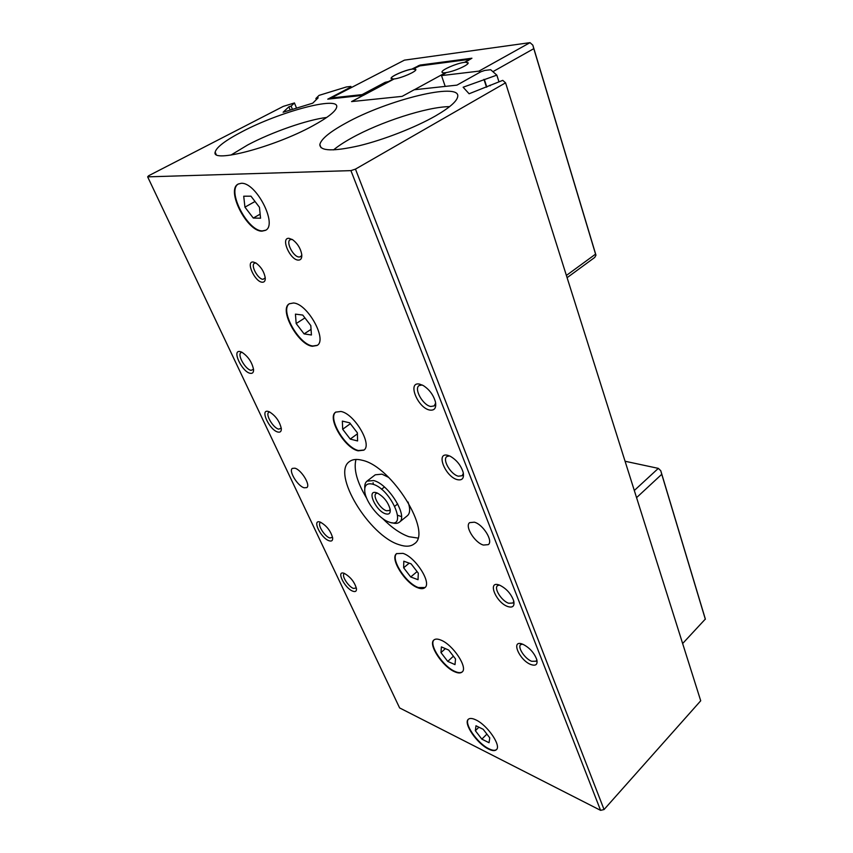 <?xml version="1.0" encoding="UTF-8"?>
<svg xmlns="http://www.w3.org/2000/svg" width="853" height="853" viewBox="0 0 853 853"><rect width="100%" height="100%" fill="white"/><g stroke="black" fill="none" stroke-linecap="round" stroke-linejoin="round"><path stroke-width="1.28" d="M242.103 131.671C279.549 111.818 339.014 95.792 336.711 106.966C335.943 111.263 327.893 117.586 312.561 125.956C274.176 147.079 211.139 163.563 215.148 152.154C216.374 147.26 225.363 140.425 242.103 131.671M326.731 117.447C307.176 119.793 271.915 132.098 247.775 144.914L230.886 155.097M345.54 123.28C386.804 100.089 460.609 81.675 457.72 96.57C456.963 101.304 449.51 107.787 435.361 116.008C415.251 127.492 383.818 139.764 359.102 145.756C333.235 151.557 320.152 151.173 319.822 144.615C321.016 139.156 329.589 132.044 345.54 123.28M449.606 106.625C427.118 106.764 380.075 122.011 351.276 138.197C343.908 142.291 338.001 146.194 333.544 149.904M356.351 587.984L353.451 588.442C348.333 586.619 341.285 575.583 344.122 573.802L344.655 573.536M352.737 591.15C344.612 588.175 335.805 570.167 344.079 573.312L344.399 573.429C350.54 576.98 354.56 582.034 356.458 588.602C356.661 591.289 355.413 592.142 352.737 591.15M332.574 537.347L329.77 537.987C324.535 536.366 317.156 524.531 320.259 522.676L320.92 522.399M329.034 540.749C320.717 538.072 311.548 518.752 320.28 522.132L320.408 522.185C326.667 525.725 330.751 530.961 332.659 537.902C332.841 540.642 331.636 541.591 329.034 540.749M281.277 428.195L278.696 429.144C273.216 428.078 265.08 414.281 268.802 412.308L269.729 411.999M277.907 432.044C269.676 430.307 259.536 408.928 268.215 411.423L269.367 411.828C275.7 415.806 279.677 421.393 281.319 428.601C281.447 431.426 280.317 432.578 277.907 432.044M253.544 369.264L251.102 370.341C245.493 369.626 236.931 354.635 241.004 352.609L242.081 352.321M250.292 373.315C242.124 372.132 231.43 349.602 240.066 351.564L241.783 352.161C248.148 356.415 252.072 362.226 253.565 369.584C253.672 372.441 252.573 373.689 250.292 373.315M304.126 487.777C297.644 486.114 288.293 470.696 292.387 468.382L294.914 468.201C301.376 469.726 310.876 485.357 306.771 487.617L304.126 487.777M531.654 661.288C524.936 658.825 517.281 647.224 520.65 644.601L522.761 644.207C529.542 647.64 534.234 652.812 536.836 659.742L536.132 661.214L531.654 661.288M536.836 659.742C537.763 664.615 535.759 666.204 530.822 664.508C519.402 660.254 510.616 639.761 522.132 643.972M513.805 601.248L512.962 603.018L508.676 603.252C501.724 601.024 493.706 588.485 497.48 585.702L499.314 585.03M507.823 606.558C495.913 602.644 486.914 580.307 499.272 585.019L499.527 585.115C506.383 588.474 511.128 593.773 513.751 601.024C514.711 606.174 512.738 608.018 507.823 606.558M463.371 473.266L462.145 475.718L458.402 476.198C450.885 474.641 442.046 459.682 446.833 456.558L449.488 455.907M457.485 479.695C445.437 477.051 435.265 451.845 447.814 455.342L450.224 456.238C456.643 459.98 460.972 465.386 463.2 472.487C464.213 478.202 462.305 480.602 457.485 479.695M435.659 403.085L434.198 405.911L430.808 406.476C422.981 405.367 413.662 388.84 419.079 385.567L422.214 384.991M429.859 410.08C417.757 408.214 406.934 381.355 419.548 384.106L423.227 385.524C429.358 389.48 433.431 394.96 435.446 401.966C436.459 407.969 434.593 410.666 429.859 410.08M483.416 545.067C474.684 542.7 464.512 526.205 469.64 522.644L474.343 522.185C483.054 524.339 493.45 541.101 488.321 544.63L483.416 545.067M301.802 255.026L300.651 256.678L299.147 257.009C293.4 257.084 285.52 241.911 290.191 239.693L292.216 239.437M298.305 260.101C290.041 260.08 280.296 237.497 288.996 238.318L292.611 239.693C297.58 243.51 300.64 248.479 301.759 254.567C302.047 258.278 300.896 260.112 298.305 260.101M263.033 279.326C257.883 279.262 250.334 265.155 254.461 263.225L255.879 262.969C261.039 266.765 264.153 271.734 265.24 277.907L263.033 279.326M265.24 277.907C265.39 280.882 264.387 282.322 262.244 282.226C254.823 281.991 245.376 261.039 253.213 262.01L255.9 262.98M390.173 509.316L389.416 510.52L386.484 510.744C380.289 509.124 372.239 495.902 376.045 493.535L377.399 493.087M385.663 513.837C375.778 511.139 366.097 489.249 376.429 492.725L377.293 493.034C383.85 496.723 388.158 502.182 390.184 509.422C390.599 513.271 389.096 514.732 385.663 513.837M364.796 488.193C364.54 484.877 365.265 482.531 366.993 481.145L373.646 480.548C388.584 483.95 408.566 516.63 399.321 522.239C397.594 523.571 395.174 523.742 392.049 522.75L391.954 522.708M389.309 522.153C408.363 529.425 390.973 488.801 372.686 484.163C366.801 482.798 364.167 485.368 364.817 491.872C365.958 502.054 378.753 518.325 388.392 521.823L389.309 522.153M366.993 481.145L375.267 474.801L381.973 474.151L388.701 477.435M408.043 502.012C410.357 508.687 410.154 513.25 407.435 515.681L399.321 522.239M401.475 516.619L397.679 515.287M399.172 544.715C369.125 535.812 331.177 473.244 349.538 461.516C352.598 459.266 356.831 458.85 362.237 460.268C391.985 466.367 432.812 532.784 414.291 543.819C410.719 546.634 405.676 546.933 399.172 544.715M417.821 538.051L408.928 536.708C400.473 533.722 391.719 527.666 382.645 518.539M366.662 498.216C357.012 482.244 353.462 469.321 355.978 459.436M418.045 587.866C405.42 583.655 389.48 558.384 396.57 553.64L402.947 553.362C415.518 557.105 431.991 583.036 424.858 587.674C423.323 588.922 421.051 588.986 418.045 587.866M396.762 553.501C390.088 558.587 405.932 583.409 418.396 587.557L425.029 587.514M454.745 671.791C442.696 666.886 427.854 644.356 433.889 640.006C435.361 638.748 437.685 638.78 440.884 640.102C452.879 644.601 468.222 667.707 462.145 671.993C460.599 673.337 458.125 673.273 454.745 671.791M434.07 639.857C428.451 644.548 443.197 666.651 455.075 671.482C458.328 672.91 460.737 673.028 462.305 671.833M488.534 749.051C477.008 743.645 463.126 723.312 468.286 719.324C469.747 718.013 472.231 718.183 475.761 719.847C487.234 724.911 501.596 745.757 496.393 749.702C494.857 751.098 492.245 750.885 488.534 749.051M468.457 719.175C463.712 723.493 477.499 743.411 488.844 748.742C492.405 750.501 494.975 750.768 496.542 749.542M358.1 450.821C344.559 448.081 326.646 417.405 335.709 412.138L340.891 411.466C354.39 413.598 372.857 445.095 363.773 450.181L358.1 450.821M335.911 411.999C327.285 417.661 345.102 447.825 358.495 450.533L363.964 450.032M312.379 346.275C298.155 344.985 278.6 309.33 289.327 303.775L293.453 302.996C307.645 303.561 327.765 340.187 317.028 345.486L312.379 346.275M289.551 303.647C279.262 309.639 298.731 344.729 312.806 345.998L317.241 345.337M262.031 231.142C247.114 231.824 225.587 189.75 238.254 184.045L241.111 183.32C256.017 181.764 278.121 225.021 265.454 230.353L262.031 231.142M238.499 183.917C226.269 190.123 247.722 231.558 262.479 230.875L265.678 230.214M253.288 218.048L244.939 207.151L243.713 196.211L250.963 196.179L259.451 207.279L260.56 218.208L253.288 218.048L260.144 214.146M244.939 207.151L255.026 201.489M304.105 333.907L296.172 323.554L295.437 314.128L302.751 315.066L310.812 325.59L311.43 334.994L304.105 333.907L311.057 329.354M296.172 323.554L304.926 317.913M350.242 439.092L342.682 429.251L342.352 421.105L349.698 422.832L357.375 432.834L357.588 440.948L350.242 439.092L357.396 433.846M342.682 429.251L350.348 423.696M481.838 739.135L475.356 730.712L475.974 725.764L483.193 729.304L489.771 737.845L489.046 742.728L481.838 739.135L486.903 734.113M475.356 730.712L478.917 727.204M447.75 661.406L440.98 652.609L441.396 646.905L448.667 650.039L455.523 658.953L455.012 664.615L447.75 661.406L453.401 656.202M440.98 652.609L445.373 648.621M410.719 576.98L403.65 567.789L403.8 561.199L411.114 563.844L418.29 573.163L418.034 579.709L410.719 576.98L417.074 571.595M403.65 567.789L409.195 563.151M373.358 484.376L373.081 482.702M351.713 101.582L363.378 95.291L351.564 101.592L402.126 96.368L414.185 89.768L456.941 85.129L480.868 71.759L484.781 70.426L490.688 69.722L496.83 75.139L463.136 87.219L469.107 93.766L502.748 80.353L505.562 82.826L355.456 169.118L350.924 170.621L147.654 176.859L148.603 175.761L283.292 106.38L294.445 102.946L291.108 106.113L288.879 106.796L283.111 112.244L312.742 103.17L318.158 97.796L315.887 98.5L319.054 95.376L346.393 86.963L350.882 86.43L350.519 87.23L327.755 99.161L363.378 95.291M363.399 95.344L394.107 78.966C400.825 78.316 416.147 71.737 415.869 69.647L412.724 69.04L419.879 65.884L468.265 59.518L468.222 60.296L464.48 62.344C457.08 63.154 441.801 69.69 441.982 71.983C441.939 72.74 443.123 72.985 445.522 72.708L414.334 89.757M468.564 60.424L468.265 59.518M505.562 82.826L700.718 700.782L604.052 809.54L600.587 810.35L399.609 707.915L147.654 176.859M600.587 810.35L350.924 170.621M296.535 108.128L294.445 102.946M292.43 109.387L291.108 106.113M290.201 110.069L288.879 106.796M316.324 99.62L315.887 98.5M351.265 87.443L350.882 86.43M498.952 81.781L496.83 75.139M486.796 87.081L484.451 79.819M486.498 87.187L483.95 79.35M490.24 85.769L490.038 85.151M604.052 809.54L355.456 169.118M446.3 72.601C443.4 73.027 441.961 72.825 441.982 71.983C441.833 69.797 455.769 63.676 463.531 62.482L465.343 62.248L471.922 58.217L420.039 65.073L411.839 69.114C404.621 70.223 390.898 76.28 391.079 78.295L393.318 78.988L388.552 81.536L385.172 82.325L362.12 94.608L363.815 95.12M391.111 78.529L391.09 78.348C390.919 76.322 404.642 70.277 411.86 69.168C414.547 68.73 415.88 68.89 415.869 69.647C416.115 71.631 402.136 77.794 394.971 78.849L393.318 78.988M566.392 275.444L595.565 254.13L595.97 255.196L594.754 257.425L567.096 277.683M480.1 72.185L478.938 71.13L530.022 42.65L532.826 45.134L533.797 48.653L492.895 71.673M530.022 42.65L404.429 60.147L331.167 97.999L362.12 94.608L362.418 95.397M595.565 254.13L533.797 48.653M595.97 255.196L532.826 45.134M465.322 62.194L468.158 63.005C468.382 65.148 454.169 71.396 446.45 72.516L441.523 75.597L478.938 71.13M445.202 86.398L441.523 75.597M468.148 62.791L465.343 62.248M331.167 97.999L331.465 98.756M385.172 82.325L386.132 83.221M420.294 65.83L420.039 65.073M418.535 66.342L418.301 65.67M387.017 82.752L386.793 82.133M634.301 490.496L658.335 468.372L660.744 470.685L661.757 474.289L636.562 497.651M682.635 643.535L705.346 619.054L660.744 470.685M658.335 468.372L625.068 461.249M661.757 474.289L705.346 619.299M384.426 487.02L381.515 489.281M397.711 503.92L394.832 506.213M321.059 147.697L319.822 144.615M216.14 154.382L215.148 152.154"/></g></svg>
